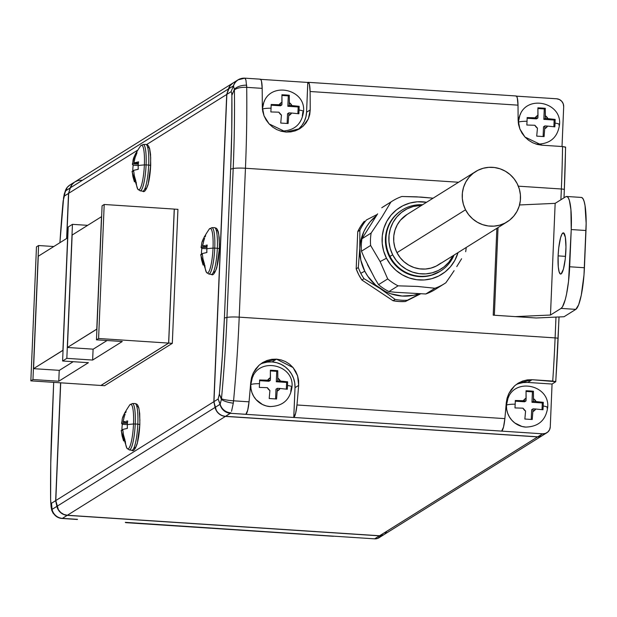 <?xml version="1.0" encoding="UTF-8"?>
<svg xmlns="http://www.w3.org/2000/svg" width="617" height="617" viewBox="0 0 617 617"><rect width="100%" height="100%" fill="white"/><g stroke="black" fill="none" stroke-linecap="round" stroke-linejoin="round"><path stroke-width="0.93" d="M520.655 113.698A20.662 20.145 58 0 0 518.303 122.397A13.265 1.689 2.4 0 1 527.041 121.256L527.142 117.569L535.17 117.816A7.512 7.327 -122 0 1 537.985 115.271L537.901 107.828L541.664 108.037L545.274 108.307L545.359 115.757A7.512 7.327 -122 0 1 547.942 118.657L555.161 119.413L555.061 123.099A13.265 1.689 2.4 0 1 559.534 124.518A13.265 1.689 2.4 0 1 558.855 125.058M245.836 79.755L244.872 78.166A11.268 11.152 105.7 0 0 233.511 85.817L230.997 91.786L231.637 92.427L231.876 95.38A286.967 52.013 93.8 0 1 230.642 169.104L224.403 318.002A286.967 52.013 93.8 0 1 219.359 394.109L218.125 399.029L220.061 404.312A11.268 10.99 58 0 0 230.396 413.29L245.875 414.308A15.024 2.723 -86.2 0 0 249.037 401.829A300.98 54.558 -86.2 0 0 250.741 382.262L253.255 373L258.986 365.326L262.441 362.703L276.516 359.14L272.066 361.924A24.418 23.808 58 0 0 260.32 364.192M253.124 376.092A20.662 20.145 58 0 0 250.772 384.784A13.265 1.689 2.4 0 1 259.518 383.651L259.618 379.964L267.647 380.211A7.512 7.327 -122 0 1 270.454 377.666L270.377 370.215L274.133 370.424L277.75 370.701L277.827 378.152A7.512 7.327 -122 0 1 280.411 381.051L287.63 381.807L287.53 385.494A13.265 1.689 2.4 0 1 292.003 386.905A13.265 1.689 2.4 0 1 291.324 387.453L290.769 391.417M264.67 100.625A20.662 20.145 58 0 0 262.641 106.479M262.41 109.201A13.265 1.689 2.4 0 1 271.064 108.183L271.164 104.497L279.192 104.743A7.512 7.327 -122 0 1 282 102.198L281.923 94.748L285.679 94.956L289.296 95.234L289.373 102.677A7.512 7.327 -122 0 1 291.957 105.584L299.176 106.332L299.075 110.027A13.265 1.689 2.4 0 1 303.549 111.438A13.265 1.689 2.4 0 1 302.87 111.985L302.315 115.95M376.239 285.98L380.28 288.609A45.08 43.954 -122 0 1 364.77 271.195L360.798 273.285A48.836 47.617 58 0 0 363.999 278.691L376.239 285.98M558.107 255.878L565.519 256.371L558.107 255.878A20.662 3.748 93.8 0 1 563.344 232.84A20.662 3.748 93.8 0 1 565.866 251.026A20.662 3.748 93.8 0 1 560.637 274.071A20.662 3.748 93.8 0 1 558.107 255.878L558.285 266.845L559.118 271.827L560.39 274.01L561.131 273.925L563.429 269.128L565.249 259.047L565.966 247.078L565.342 237.26L563.591 232.902L562.072 233.851L560.544 237.776L558.732 247.864L558.107 255.878M366.822 262.803L372.545 274.01L366.822 262.803M392.52 200.965L383.342 206.703A48.836 47.617 58 0 0 381.761 207.744L390.931 202.006A48.836 47.617 -122 0 1 392.52 200.965A48.836 47.617 -122 0 1 401.852 196.491L421.21 197.093L433.103 198.18L416.313 196.823L401.852 196.491A48.836 47.617 58 0 0 390.931 202.006L381.977 216.953L371.149 233.033A48.836 47.617 58 0 0 370.624 245.466L380.126 261.593L386.473 258.214A39.442 38.462 -122 0 1 389.265 217.423A39.442 38.462 -122 0 1 426.555 202.276L417.385 201.782L409.919 203.039L402.878 205.746L396.523 209.803L391.101 215.055L386.82 221.302L383.851 228.298L382.293 235.779L382.224 243.453L383.635 251.026L386.473 258.214L390.63 264.732L395.952 270.331L402.222 274.804L409.21 277.966L416.645 279.709L424.241 279.956L431.699 278.699L438.749 275.992L445.104 271.935L450.518 266.683L454.798 260.436L458.03 252.592A39.442 38.462 -122 0 1 424.681 279.917A39.442 38.462 -122 0 1 386.473 258.214L380.126 261.593L387.707 278.915A48.836 47.617 58 0 0 398.112 285.833L417.539 286.442L434.97 288.247L425.799 293.985A48.836 47.617 58 0 0 435.139 289.512L444.309 283.774A48.836 47.617 -122 0 1 434.97 288.247A48.836 47.617 58 0 0 445.89 282.733A48.836 47.617 -122 0 1 444.309 283.774M401.976 210.119A36.064 35.169 58 0 0 401.69 210.297A36.064 35.169 58 0 0 390.175 258.137A36.064 35.169 58 0 0 437.206 272.976L437.769 272.629A36.064 35.169 58 0 0 454.05 255.083A36.064 35.169 -122 0 1 440.499 271.087A36.064 35.169 -122 0 1 437.769 272.629A36.064 35.169 -122 0 1 389.983 256.371A36.064 35.169 -122 0 1 402.253 209.942A36.064 35.169 -122 0 1 404.976 208.407A36.064 35.169 -122 0 1 422.576 204.759A36.064 35.169 58 0 0 404.976 208.407A36.064 35.169 58 0 0 389.983 256.371L392.697 254.829A34.56 33.704 -122 0 1 421.696 205.314L413.243 206.487L407.073 208.862L401.505 212.418L396.754 217.014L393.006 222.49L390.399 228.622L389.042 235.17L388.98 241.895L390.214 248.535L392.697 254.829L389.983 256.371A36.064 35.169 58 0 0 437.769 272.629L437.206 272.976A36.064 35.169 58 0 0 439.936 271.441A36.064 35.169 58 0 0 440.214 271.264M475.63 171.58L407.05 214.477A29.678 28.937 58 0 0 396.955 252.685L465.534 209.788A29.678 28.937 -122 0 1 475.63 171.58A29.678 28.937 -122 0 1 517.208 183.689L514.077 178.783L510.074 174.572L505.354 171.21L500.094 168.827L494.502 167.516L488.787 167.33L483.173 168.271L477.874 170.315L473.092 173.369L469.013 177.318L465.796 182.015L463.56 187.283L462.388 192.905L462.334 198.682L463.398 204.381L465.534 209.788L468.665 214.693L472.661 218.904L477.381 222.267L482.641 224.65L488.232 225.961L493.947 226.146L499.562 225.197L504.86 223.161L509.642 220.107L513.722 216.158L516.946 211.461L519.182 206.194L520.347 200.571L520.401 194.795L519.344 189.095L517.208 183.689A29.678 28.937 -122 0 1 507.105 221.896A29.678 28.937 -122 0 1 465.534 209.788L396.955 252.685A29.678 28.937 58 0 0 438.525 264.793L507.105 221.896M508.794 396.608A20.662 20.145 58 0 0 506.449 405.307A13.265 1.689 2.4 0 1 515.187 404.174L515.288 400.487L523.316 400.734A7.512 7.327 -122 0 1 526.124 398.181L526.046 390.738L529.802 390.947L533.42 391.224L533.497 398.667A7.512 7.327 -122 0 1 536.08 401.567L543.299 402.323L543.199 406.009A13.265 1.689 2.4 0 1 547.672 407.428A13.265 1.689 2.4 0 1 546.994 407.968M208.924 274.025A23.222 4.211 -86.2 0 0 214.747 248.119L213.027 248.119A22.359 4.049 93.8 0 1 206.718 272.714A22.359 4.049 93.8 0 1 204.813 265.156M213.443 272.105A21.209 3.841 -86.2 0 0 219.32 248.682L217.338 248.265A23.454 4.25 93.8 0 1 211.461 274.418M214.4 227.611L216.243 228.197L217.284 229.323L218.325 231.876L219.228 237.753L219.359 248.636L216.829 267.523C214.731 273.578 212.896 275.876 211.33 274.411A23.454 4.25 -86.2 0 0 217.338 248.265L214.747 248.119A23.222 4.211 93.8 0 1 208.793 274.017L206.44 272.352A22.359 4.049 -86.2 0 0 213.027 248.119A22.359 4.049 -86.2 0 0 209.286 229.015L211.839 227.673A23.222 4.211 93.8 0 1 214.747 248.119L217.338 248.265A23.454 4.25 -86.2 0 0 214.4 227.611L211.839 227.673M206.865 248.767A36.526 4.651 2.4 0 1 213.027 248.119A36.526 4.651 -177.6 0 0 206.865 248.767A33.627 32.786 58 0 0 206.911 252.5L202.26 253.564L202.985 258.939L204.497 264.161L203.086 265.04L200.756 254.613L200.795 255.137L200.849 254.443L202.33 254.543L200.849 254.443L201.574 259.819L203.086 265.04A33.627 4.28 2.4 0 1 204.497 264.161L202.985 258.939L202.26 253.564L206.911 252.5A33.627 32.786 -122 0 1 206.865 248.767A33.627 32.786 -122 0 1 207.227 245.057A33.627 32.786 58 0 0 206.865 248.767M205.785 245.296L207.227 245.057L205.785 245.296M203.456 245.821L204.528 245.551L203.456 245.821M202.792 244.787L202.569 246.114L207.042 246.407L202.569 246.114L203.741 240.869L202.792 244.787M204.62 238.332L203.741 240.869L204.62 238.332M204.775 236.296L205.685 235.871A33.627 4.28 -177.6 0 0 204.273 236.751L204.775 236.296M203.209 239.211L202.33 241.748L203.209 239.211M201.651 244.347L201.157 247.001L201.651 244.347M201.073 247.17L206.95 247.378L201.026 247.34M201.381 248.049L201.859 248.412L201.381 248.049M201.497 252.122A33.627 32.786 -122 0 1 201.859 248.412L206.865 248.736L201.859 248.412A33.627 32.786 58 0 0 201.497 252.122A33.627 32.786 58 0 0 201.481 254.489A33.627 32.786 -122 0 1 201.497 252.122M129.408 449.909A23.222 4.211 -86.2 0 0 135.231 424.002L133.511 424.002A22.359 4.049 93.8 0 1 127.21 448.598A22.359 4.049 93.8 0 1 125.297 441.039M133.928 447.988A21.209 3.841 -86.2 0 0 139.804 424.565L137.822 424.141A23.454 4.25 93.8 0 1 131.945 450.302M134.884 403.495L136.727 404.081L137.768 405.207L138.81 407.76L139.712 413.637L139.843 424.519L137.313 443.407C135.216 449.461 133.38 451.76 131.814 450.294A23.454 4.25 -86.2 0 0 137.822 424.141L135.231 424.002A23.222 4.211 93.8 0 1 129.277 449.901L126.925 448.235A22.359 4.049 -86.2 0 0 133.511 424.002A22.359 4.049 -86.2 0 0 129.771 404.899L132.323 403.557A23.222 4.211 93.8 0 1 135.231 424.002L137.822 424.141A23.454 4.25 -86.2 0 0 134.884 403.495L132.323 403.557M127.349 424.65A36.526 4.651 2.4 0 1 133.511 424.002A36.526 4.651 -177.6 0 0 127.349 424.65A33.627 32.786 58 0 0 127.395 428.383L122.744 429.447L123.469 434.823L124.981 440.044L123.57 440.924L121.24 430.496L121.279 431.021L121.333 430.327L122.814 430.427L121.333 430.327L122.058 435.702L123.57 440.924A33.627 4.28 2.4 0 1 124.981 440.044L123.469 434.823L122.744 429.447L127.395 428.383A33.627 32.786 -122 0 1 127.349 424.65A33.627 32.786 -122 0 1 127.711 420.941A33.627 32.786 58 0 0 127.349 424.65M126.269 421.172L127.711 420.941L126.269 421.172M123.94 421.704L125.012 421.434L123.94 421.704M123.277 420.671L123.053 421.997L127.526 422.29L123.053 421.997L124.233 416.745L123.277 420.671M125.104 414.208L124.233 416.745L125.104 414.208M125.259 412.179L126.169 411.755A33.627 4.28 -177.6 0 0 124.757 412.634L125.259 412.179M123.693 415.094L122.822 417.632L123.693 415.094M122.135 420.231L121.649 422.884L122.135 420.231M121.557 423.054L127.434 423.262L121.518 423.223M121.865 423.933L122.343 424.295L121.865 423.933M121.981 428.005A33.627 32.786 -122 0 1 122.343 424.295L127.349 424.619L122.343 424.295A33.627 32.786 58 0 0 121.981 428.005A33.627 32.786 58 0 0 121.965 430.365A33.627 32.786 -122 0 1 121.981 428.005M140.267 190.823A23.222 4.211 -86.2 0 0 146.09 164.916L144.37 164.916A22.359 4.049 93.8 0 1 138.069 189.504A22.359 4.049 93.8 0 1 136.156 181.953M144.787 188.902A21.209 3.841 -86.2 0 0 150.664 165.479L148.682 165.055A23.454 4.25 93.8 0 1 142.805 191.216M145.643 144.417A23.454 4.25 93.8 0 1 148.682 165.055L150.702 165.425L148.173 184.313C146.075 190.375 144.239 192.666 142.674 191.201A23.454 4.25 -86.2 0 0 148.682 165.055L146.09 164.916A23.222 4.211 93.8 0 1 140.136 190.807L137.784 189.149A22.359 4.049 -86.2 0 0 144.37 164.916A22.359 4.049 -86.2 0 0 140.63 145.813L143.183 144.471A23.222 4.211 93.8 0 1 146.09 164.916L148.682 165.055A23.454 4.25 -86.2 0 0 145.743 144.409L143.183 144.471M138.208 165.557A36.526 4.651 2.4 0 1 144.37 164.916A36.526 4.651 -177.6 0 0 138.208 165.557A33.627 32.786 58 0 0 138.254 169.297L133.604 170.354L134.329 175.729L135.84 180.951L134.429 181.838L132.1 171.41L132.138 171.927L132.192 171.241L133.673 171.333L132.192 171.241L132.917 176.616L134.429 181.838A33.627 4.28 2.4 0 1 135.84 180.951L134.329 175.729L133.604 170.354L138.254 169.297A33.627 32.786 -122 0 1 138.208 165.557L133.203 165.202L132.377 164.137L134.552 156.008L135.617 153.548L137.028 152.661L135.084 157.659L133.912 162.911L138.57 161.847A33.627 32.786 58 0 0 138.208 165.557A33.627 32.786 -122 0 1 138.57 161.847L133.912 162.911L138.385 163.204L133.912 162.911L135.084 157.659L137.028 152.661A33.627 4.28 -177.6 0 0 135.617 153.548L133.681 158.546L132.501 163.79L138.293 164.176L132.501 163.79L132.447 164.484L133.203 165.202L138.208 165.533M132.84 168.911A33.627 32.786 -122 0 1 133.203 165.202A33.627 32.786 58 0 0 132.84 168.911A33.627 32.786 58 0 0 132.825 171.279A33.627 32.786 -122 0 1 132.84 168.911M81.421 180.226L77.842 180.588L74.588 182.092L72.019 184.583L70.392 187.799L228.437 88.948A11.268 10.99 -122 0 1 233.025 82.986L74.973 181.838A11.268 10.99 58 0 0 70.392 187.799L68.664 193.322L137.344 150.363L68.664 193.322L66.775 238.409L68.664 193.322L70.392 187.799L228.437 88.948L226.717 94.463L146.661 144.532L226.717 94.463L213.837 401.706L55.785 500.564L60.721 382.825L55.785 500.564L213.837 401.706L215.094 407.421L57.042 506.279A11.268 10.99 58 0 0 67.376 515.257L225.429 416.398L537.646 436.898L379.594 535.757A7.512 7.327 58 0 0 383.89 534.677L541.942 435.826A7.512 7.327 -122 0 1 537.646 436.898L379.594 535.757L67.376 515.257L225.429 416.398A11.268 10.99 -122 0 1 215.094 407.421L57.042 506.279L55.785 500.564L58.391 509.688L60.744 512.503L63.844 514.431L67.376 515.257L379.594 535.757L383.743 534.769A7.512 7.327 -122 0 1 379.455 535.841A7.512 7.327 58 0 0 383.82 534.723A7.512 7.327 -122 0 1 383.751 534.769L378.954 537.769A7.512 7.327 58 0 1 374.658 538.842L333.704 536.173L374.658 538.842L377.504 538.464L380.928 535.934M139.897 420.516L139.265 410.436M138.763 408.199L138.162 406.688L136.704 406.04M134.182 448.158L135.732 447.186L137.306 443.145L138.648 436.659L139.804 424.565M104.574 385.702L172.313 343.337L177.927 209.325L174.241 209.132L177.927 209.325L172.313 343.337L168.696 343.098L174.318 209.086L168.696 343.098L100.964 385.463L168.696 343.098L172.313 343.337L104.574 385.702L100.964 385.463L104.574 385.702M148.874 181.066L150.417 169.629L150.695 157.628L149.623 149.113L149.021 147.602L147.563 146.954M145.041 189.064L146.591 188.092L148.165 184.059M213.698 272.274L215.248 271.303L216.05 269.637L217.531 264.277L219.328 248.582M219.413 244.633L218.773 234.553L217.678 230.804L216.22 230.164M233.025 82.986A11.268 10.99 -122 0 1 233.095 82.94L230.064 85.732L226.717 94.463L213.837 401.706L216.444 410.829L218.788 413.652L221.896 415.573L225.429 416.398L537.646 436.898L542.011 435.779A7.512 7.327 -122 0 1 541.942 435.826M384.9 533.913L386.597 531.607M67.43 347.471L72.143 235.054L101.489 216.69L96.776 329.116L67.43 347.471L93.229 349.168L67.43 347.471L96.915 329.123L101.489 216.69L72.143 235.054L67.43 347.471M107.065 340.515L93.229 349.168L107.065 340.515M100.887 385.463L168.626 343.091L98.589 338.494L96.468 339.82L122.274 341.51L92.635 360.05L66.837 358.354L62.602 360.999L88.408 362.696L58.769 381.229L32.963 379.54L30.85 380.859L100.887 385.463L168.626 343.091L174.241 209.086L104.204 204.482L98.589 338.494L168.626 343.091L174.241 209.086L104.204 204.482L98.589 338.494L96.468 339.82L102.083 205.808L104.204 204.482L102.083 205.808L96.468 339.82L122.274 341.51L92.635 360.05L66.837 358.354L72.451 224.341L87.66 225.344L72.451 224.341L66.837 358.354L62.602 360.999L68.217 226.994L72.451 224.341L68.217 226.994L62.602 360.999L88.408 362.696L58.769 381.229L32.963 379.54L38.586 245.527L53.795 246.522L38.586 245.527L32.963 379.54L30.85 380.859L36.465 246.854L38.586 245.527L36.465 246.854L30.85 380.859L100.887 385.463M93.098 349.153L92.635 360.05L93.098 349.153M67.623 237.877L62.911 350.294L33.557 368.657L38.269 256.232L67.623 237.877L38.269 256.232L33.557 368.657L63.05 350.302L67.623 237.877M73.192 361.701L59.363 370.347L33.557 368.657L59.363 370.347L73.192 361.701M59.224 370.339L58.769 381.229L59.224 370.339M64.068 195.859L65.294 191.031A11.268 10.528 -139.2 0 1 67.376 187.19A11.268 10.528 40.8 0 0 65.294 191.031L64.207 194.401L67.322 187.252L70.006 184.946A11.268 10.99 58 0 0 65.417 190.908A11.268 10.99 -122 0 1 69.991 184.953L74.834 181.93A11.268 10.99 -122 0 1 74.896 181.892A11.268 10.99 58 0 0 70.245 187.892L68.526 193.406L66.636 238.494L68.526 193.406L64.384 195.998L65.294 191.031L70.245 187.892A11.268 10.99 -122 0 1 74.834 181.93M50.687 501.235L51.103 507.051L51.951 509.411L51.504 503.241L50.864 502.6L50.625 499.647A286.967 52.013 93.8 0 1 51.859 425.923L53.687 382.363L50.756 463.413L50.625 499.647L50.864 502.6L51.504 503.241L55.646 500.649L56.903 506.364L51.951 509.411L51.103 507.051M59.918 242.697A286.967 52.013 93.8 0 1 63.142 200.918L64.384 195.998L68.664 193.414L70.353 187.907L65.294 191.031L63.651 197.494L59.918 242.697M68.263 186.303A11.268 10.528 40.8 0 0 67.376 187.19M61.955 518.457A11.268 10.983 -78.7 0 1 51.951 509.411A11.268 10.983 101.3 0 0 61.955 518.457L62.41 518.365A11.268 10.99 -122 0 1 52.067 509.387L51.504 503.241L55.8 500.626L60.582 382.818L55.646 500.649L56.903 506.364L52.067 509.387A11.268 10.99 58 0 0 62.41 518.365L61.955 518.457M333.265 536.266L126.169 522.553A15.024 2.723 93.8 0 1 125.814 522.653A15.024 2.723 93.8 0 1 125.436 522.483M77.063 519.445L62.41 518.365L67.238 515.342A11.268 10.99 -122 0 1 56.903 506.364A11.268 10.99 58 0 0 67.238 515.342L379.455 535.841L67.238 515.342L62.41 518.365L77.511 519.352A15.024 2.723 -86.2 0 1 77.148 519.46L62.039 518.465L57.674 517.285L53.131 513.228L51.743 510.328L51.095 506.919M379.478 535.749L374.658 538.842L379.478 535.749M125.814 522.653L333.35 536.281A15.024 2.723 -86.2 0 0 333.704 536.173L125.305 522.344M136.596 153.61L135.617 153.548L136.596 153.61M138.1 169.32L138.177 167.431L138.1 169.32M140.73 145.697A22.359 4.049 93.8 0 1 144.37 164.916L146.09 164.916A23.222 4.211 -86.2 0 0 143.082 144.478M125.737 412.696L124.757 412.634L125.737 412.696M127.241 428.406L127.318 426.517L127.241 428.406M134.784 403.51A23.454 4.25 93.8 0 1 137.822 424.141L139.843 424.511M129.871 404.783A22.359 4.049 93.8 0 1 133.511 424.002L135.231 424.002A23.222 4.211 -86.2 0 0 132.223 403.564M205.245 236.812L204.273 236.751L205.245 236.812M206.757 252.523L206.834 250.641L206.757 252.523M214.3 227.627A23.454 4.25 93.8 0 1 217.338 248.265L219.359 248.628M209.387 228.899A22.359 4.049 93.8 0 1 213.027 248.119L214.747 248.119A23.222 4.211 -86.2 0 0 211.739 227.681M547.672 407.428A13.265 1.689 -177.6 0 0 543.199 406.009L543.299 402.323L536.08 401.567L533.497 398.667L533.381 401.389L536.08 401.567L533.381 401.389L531.97 402.276L542.297 402.955L543.299 402.323L542.297 402.955L542.019 409.619L542.297 402.955L531.97 402.276L532.409 391.849L526.093 391.44L532.409 391.849L533.42 391.224L533.381 401.389L531.97 402.276L532.409 391.849L533.42 391.224L529.802 390.947L526.046 390.738L526.016 400.911L526.124 398.181L523.316 400.734L526.016 400.911L515.288 400.487L515.187 404.174A13.265 1.689 -177.6 0 0 506.449 405.307A20.662 20.145 58 0 0 525.576 427.095M524.604 401.79L515.272 401.181L524.604 401.79L526.016 400.911L524.604 401.79M531.252 419.429L531.661 409.719L533.073 408.84L532.232 419.514L524.859 419.028L525.584 411.076L523 408.176L514.971 407.93L515.187 404.174L514.971 407.93L523 408.176A7.512 7.327 -122 0 0 525.584 411.076L524.859 419.028L532.232 419.514L533.073 408.84L535.772 409.017L532.957 411.562A7.512 7.327 -122 0 0 535.772 409.017L533.073 408.84L531.661 409.719L531.252 419.429M542.991 409.765L535.772 409.017L542.991 409.765L543.199 406.009L542.991 409.765M453.163 255.631L448.821 262.248L444.07 266.853L438.502 270.408L432.332 272.776L425.792 273.879L419.136 273.663L412.626 272.136L406.503 269.367L401.004 265.449L396.345 260.544L392.697 254.829A34.56 33.704 -122 0 0 423.108 273.948A34.56 33.704 -122 0 0 453.163 255.631M407.166 214.4L400.433 220.215L397.217 224.912L394.98 230.172L393.808 235.802L393.754 241.579L394.818 247.278L396.955 252.685L400.078 257.582L404.081 261.801L408.801 265.163L414.061 267.547L419.653 268.85L425.368 269.043L430.982 268.094L436.281 266.058L441.062 263.004M440.075 271.349L430.766 275.452L423.948 276.601L416.999 276.377L410.205 274.789L403.819 271.889L398.081 267.809L393.214 262.688L389.412 256.726L386.82 250.155L385.532 243.229L385.594 236.211L387.013 229.377L389.736 222.976L393.646 217.269L398.605 212.472L401.829 210.204M466.213 247.471A48.836 47.617 -122 0 1 465.673 251.705A48.836 47.617 58 0 0 466.213 247.471M436.72 288.471A48.836 47.617 -122 0 1 425.799 293.985L395.428 292.288L425.799 293.985L434.97 288.247L417.539 286.442L398.112 285.833L388.934 291.563L395.428 292.288L388.934 291.563A48.836 47.617 -122 0 1 378.537 284.653L387.707 278.915L378.537 284.653A48.836 47.617 58 0 0 388.934 291.563L398.112 285.833A48.836 47.617 -122 0 1 387.707 278.915L380.126 261.593L370.624 245.466L361.454 251.204L364.238 257.744L361.454 251.204L370.624 245.466A48.836 47.617 -122 0 1 371.149 233.033L361.978 238.771A48.836 47.617 58 0 0 361.454 251.204A48.836 47.617 -122 0 1 361.978 238.771L371.149 233.033L381.977 216.953L390.931 202.006L381.761 207.744A48.836 47.617 -122 0 1 384.969 205.731M461.609 258.739L456.765 266.59L461.609 258.739M454.127 270.662L451.389 274.773L454.127 270.662M445.89 282.733L451.389 274.773L445.89 282.733M378.537 284.653L374.905 278.637L378.537 284.653M377.627 213.829L361.978 238.771L377.627 213.829M364.238 257.744L374.905 278.637L364.238 257.744M303.549 111.438A13.265 1.689 -177.6 0 0 299.075 110.027L299.176 106.332L291.957 105.584L289.373 102.677L289.257 105.407L291.957 105.584L289.257 105.407L287.846 106.286L298.173 106.965L299.176 106.332L298.173 106.965L297.888 113.636L298.173 106.965L287.846 106.286L288.286 95.866L281.969 95.45L288.286 95.866L289.296 95.234L289.257 105.407L287.846 106.286L288.286 95.866L289.296 95.234L285.679 94.956L281.923 94.748L281.884 104.921L282 102.198L279.192 104.743L281.884 104.921L271.164 104.497L271.064 108.183A13.265 1.689 -177.6 0 0 262.51 109.124M280.473 105.8L271.148 105.191L280.473 105.8L281.884 104.921L280.473 105.8M287.129 123.446L287.537 113.736L288.949 112.849L288.108 123.523L280.735 123.045L281.46 115.094L278.876 112.186L270.848 111.939L271.064 108.183L270.848 111.939L278.876 112.186A7.512 7.327 -122 0 0 281.46 115.094L280.735 123.045L288.108 123.523L288.949 112.849L291.648 113.027L288.833 115.572A7.512 7.327 -122 0 0 291.648 113.027L288.949 112.849L287.537 113.736L287.129 123.446M566.645 196.476A37.568 6.81 93.8 0 0 565.743 196.73L555.153 203.355L550.48 315.032L555.153 203.355L519.537 204.967L555.153 203.355L565.743 196.73L567.085 196.584L568.319 197.88L569.398 200.556L570.91 209.61L571.234 229.547L585.98 230.511L584.422 267.739L569.676 266.768L571.234 229.547L585.98 230.511A37.568 6.81 -86.2 0 0 581.384 197.44L566.645 196.476A37.568 6.81 93.8 0 1 571.234 229.547L568.542 281.352L566.506 294.386L565.241 299.685L562.465 306.834L561.061 308.407L550.48 315.032L515.342 316.621L536.196 317.994L564.054 316.729L575.808 309.379A37.568 6.81 -86.2 0 0 584.422 267.739L569.676 266.768A37.568 6.81 93.8 0 1 561.061 308.407L575.808 309.379L578.623 304.852L581.253 295.35L583.983 275.089L586.15 223.339L585.016 205.484L584.145 201.52L583.065 198.844L581.831 197.556M419.036 293.815A45.08 43.954 -122 0 1 380.28 288.609L363.999 278.691L361.886 280.018L358.678 274.611L356.179 268.842A48.836 47.617 58 0 0 361.886 280.018L363.999 278.691A48.836 47.617 -122 0 1 360.798 273.285A48.836 47.617 -122 0 1 358.3 267.523L356.179 268.842L357.744 231.622L360.706 226.215L364.346 221.256A48.836 47.617 58 0 0 357.744 231.622L359.858 230.295L357.744 231.622L356.179 268.842L358.3 267.523L359.78 248.466L359.858 230.295A48.836 47.617 -122 0 1 366.467 219.937L377.249 214.415L366.467 219.937A48.836 47.617 58 0 0 359.858 230.295L359.78 248.466L358.3 267.523A48.836 47.617 58 0 0 360.798 273.285L364.77 271.195A45.08 43.954 -122 0 1 359.78 248.466A45.08 43.954 -122 0 1 376.378 215.773L370.061 221.873L366.645 226.524L363.868 231.591L360.405 242.658L359.78 248.466L360.806 260.127L364.77 271.195L367.786 276.262L375.606 285.046L385.363 291.532L390.762 293.769L402.145 296.044L413.66 295.273L419.221 293.754M372.73 274.372L367.485 264.639M298.867 113.783L291.648 113.027L298.867 113.783L299.075 110.027L298.867 113.783M292.003 386.905A13.265 1.689 -177.6 0 0 287.53 385.494L287.63 381.807L280.411 381.051L277.827 378.152L277.712 380.874L280.411 381.051L277.712 380.874L276.3 381.753L286.627 382.432L287.63 381.807L286.627 382.432L286.342 389.103L286.627 382.432L276.3 381.753L276.74 371.334L270.423 370.917L276.74 371.334L277.75 370.701L277.712 380.874L276.3 381.753L276.74 371.334L277.75 370.701L274.133 370.424L270.377 370.215L270.339 380.388L270.454 377.666L267.647 380.211L270.339 380.388L259.618 379.964L259.518 383.651A13.265 1.689 -177.6 0 0 250.772 384.784A20.662 20.145 58 0 0 269.907 406.572M268.927 381.275L259.603 380.658L268.927 381.275L270.339 380.388L268.927 381.275M275.583 398.914L275.992 389.204L277.403 388.317L276.563 398.991L269.189 398.513L269.914 390.561L267.331 387.653L259.302 387.407L259.518 383.651L259.302 387.407L267.331 387.653A7.512 7.327 -122 0 0 269.914 390.561L269.189 398.513L276.563 398.991L277.403 388.317L280.103 388.494L277.288 391.047A7.512 7.327 -122 0 0 280.103 388.494L277.403 388.317L275.992 389.204L275.583 398.914M498.035 227.573L494.356 315.248L498.035 227.573M419.907 293.846L405.338 301.536L399.168 301.528L393.029 300.726A48.836 47.617 58 0 0 405.338 301.536L407.459 300.209A48.836 47.617 -122 0 1 395.142 299.399L393.029 300.726L361.886 280.018L393.029 300.726L395.142 299.399L380.28 288.609L395.142 299.399A48.836 47.617 58 0 0 407.459 300.209L420.27 293.661M559.534 124.518A13.265 1.689 -177.6 0 0 555.061 123.099L555.161 119.413L547.942 118.657L545.359 115.757L545.243 118.479L547.942 118.657L545.243 118.479L543.832 119.359L554.151 120.037L555.161 119.413L554.151 120.037L553.873 126.709L554.151 120.037L543.832 119.359L544.271 108.939L537.955 108.523L544.271 108.939L545.274 108.307L545.243 118.479L543.832 119.359L544.271 108.939L545.274 108.307L541.664 108.037L537.901 107.828L537.87 117.994L537.985 115.271L535.17 117.816L537.87 117.994L527.142 117.569L527.041 121.256A13.265 1.689 -177.6 0 0 518.303 122.397L519.83 115.448M536.458 118.88L527.134 118.263L536.458 118.88L537.87 117.994L536.458 118.88M543.114 136.519L543.515 126.809L544.927 125.922L544.086 136.604L536.713 136.118L537.446 128.166L534.862 125.266L526.833 125.02L527.041 121.256L526.833 125.02L534.862 125.266A7.512 7.327 -122 0 0 537.446 128.166L536.713 136.118L544.086 136.604L544.927 125.922L547.626 126.099L544.819 128.652A7.512 7.327 -122 0 0 547.626 126.099L544.927 125.922L543.515 126.809L543.114 136.519M241.332 78.506A11.268 10.99 58 0 0 233.411 85.84L234.383 89.326A11.268 5.892 -5.7 0 1 246.623 85.2L246.615 85.092M235.787 81.714A11.268 10.99 -122 0 0 228.583 88.856L226.855 94.378L213.976 401.621L215.233 407.336A11.268 10.99 -122 0 0 225.567 416.313L537.785 436.813L225.567 416.313L230.396 413.29A11.268 10.99 -122 0 1 220.061 404.312L215.233 407.336L213.976 401.621L218.125 399.029L213.976 401.621L226.855 94.378L230.997 91.786L226.855 94.378L228.583 88.856L233.411 85.84A11.268 10.99 -122 0 1 238 79.871L233.164 82.894A11.268 10.99 58 0 0 228.583 88.856L233.511 85.817L230.997 91.786L231.637 92.427L231.876 95.38L234.383 89.326L231.876 95.38L231.745 131.614L230.642 169.104L224.403 318.002L222.336 356.094L219.359 394.109L218.125 399.029L220.169 404.197L215.233 407.336A11.268 10.99 58 0 0 225.567 416.313L230.843 412.819A11.268 10.697 -151.4 0 1 220.169 404.197A11.268 10.697 28.6 0 0 230.843 412.819L230.396 413.29L245.844 414.323L247.695 410.243L249.037 401.829L233.565 400.811A300.98 54.558 -86.2 0 0 239.203 317.153A11.268 1.435 -177.6 0 0 226.956 317.439A292.628 53.039 93.8 0 1 221.472 398.767A11.268 1.65 5.3 0 0 233.565 400.811L233.295 403.156L233.565 400.811A11.268 1.65 -174.7 0 1 221.472 398.767L221.395 399.361A11.268 3.301 9.6 0 0 233.295 403.156A11.268 3.301 -170.4 0 1 221.395 399.361L220.169 404.197L221.395 399.361L219.359 394.109L221.472 398.767A292.628 53.039 -86.2 0 0 226.956 317.439L224.403 318.002L226.956 317.439L233.195 168.534L230.642 169.104L233.195 168.534A292.628 53.039 -86.2 0 0 234.414 89.874A11.268 4.412 -0.7 0 1 246.7 87.344L246.623 85.2A11.268 5.892 174.3 0 0 234.383 89.326L234.414 89.874A292.628 53.039 93.8 0 1 233.195 168.534L226.956 317.439A11.268 1.435 2.4 0 1 239.203 317.153L245.45 168.256A11.268 1.435 -177.6 0 0 233.195 168.534A11.268 1.435 2.4 0 1 245.45 168.256A300.98 54.558 -86.2 0 0 246.7 87.344A11.268 4.412 179.3 0 0 234.414 89.874L233.511 85.817A11.268 11.152 -74.3 0 1 244.872 78.166L245.952 80.187L246.7 87.344L262.179 88.362L261.485 81.213L260.775 79.485L259.919 79.277M287.321 389.25L280.103 388.494L287.321 389.25L287.53 385.494L287.321 389.25M519.545 204.913L520.023 204.944L519.545 204.913M493.222 315.171L496.862 228.305L493.222 315.171L515.342 316.621L493.222 315.171M564.054 316.729L575.808 309.379L561.061 308.407L550.48 315.032L515.342 316.621L536.196 317.994L564.054 316.729M405.338 301.536L420.532 293.862L405.338 301.536M297.656 129.863A24.418 23.808 58 0 0 306.556 112.225L310.204 109.942L308.392 118.765L303.171 126.123L299.877 128.637L286.026 132.061L269.112 123.901L264.037 115.865L262.287 106.795A300.98 54.558 -86.2 0 0 262.179 88.362A15.024 2.723 -86.2 0 0 260.274 79.177L244.795 78.158L238 79.871M554.845 126.855L547.626 126.099L554.845 126.855L555.061 123.099L554.845 126.855M298.821 128.876L301.952 125.405L304.343 121.364L305.901 116.914L306.556 112.225L307.806 82.447L308.284 82.331L309.41 84.359L310.096 91.509L518.002 105.16A15.024 2.723 -86.2 0 0 516.105 95.974L308.199 82.323A15.024 2.723 93.8 0 1 310.096 91.509A300.98 54.558 93.8 0 1 310.204 109.942L306.556 112.225L307.837 82.423A15.024 2.723 93.8 0 1 308.199 82.323M307.806 82.447L260.652 79.346L307.806 82.447M281.738 131.128L280.226 130.966M262.318 109.317L263.845 102.376M244.44 78.259L244.872 78.166M233.295 403.156L231.56 411.269M563.992 197.826L564.331 189.681A3.756 0.478 -177.6 0 0 564.401 189.596A3.756 0.478 -177.6 0 0 561.354 188.995L518.334 186.172L561.354 188.995L560.899 199.761L561.354 188.995A300.98 54.558 -86.2 0 0 562.557 146.553L541.919 145.196L537.214 144.424L532.702 142.751L528.561 140.252L524.974 137.043L522.036 133.226L519.884 129.015L518.558 124.526L518.11 119.968A300.98 54.558 -86.2 0 0 518.002 105.16L310.096 91.509A300.98 54.558 93.8 0 1 310.204 109.942L309.749 114.469L308.392 118.765L306.163 122.721L303.171 126.123L299.492 128.876L295.304 130.827L290.761 131.907L286.026 132.061L281.337 131.29L276.825 129.616L272.699 127.117L269.112 123.901L266.182 120.084L264.037 115.865L262.726 111.361L262.287 106.795A300.98 54.558 -86.2 0 0 262.179 88.362L246.7 87.344A300.98 54.558 93.8 0 1 245.45 168.256L458.57 182.246L245.45 168.256L239.203 317.153A300.98 54.558 93.8 0 1 233.565 400.811L249.037 401.829A300.98 54.558 -86.2 0 0 250.741 382.262L251.574 377.504L253.255 373L255.762 368.873L258.986 365.326L262.834 362.464L267.146 360.436L271.758 359.31L276.516 359.14L281.182 359.927L285.625 361.647L289.628 364.215L293.044 367.547L295.744 371.503L297.61 375.9L298.597 380.612L298.659 385.409A300.98 54.558 93.8 0 1 296.962 404.976L504.868 418.627L503.526 427.041L501.667 431.121L293.792 417.454L501.698 431.106A15.024 2.723 -86.2 0 0 504.868 418.627L296.962 404.976A15.024 2.723 93.8 0 1 293.792 417.454L295.011 387.692L298.659 385.409A300.98 54.558 93.8 0 1 296.962 404.976L295.62 413.39L293.761 417.47L245.844 414.323L293.761 417.47L295.011 387.692L294.749 382.941L293.576 378.314L291.532 373.987L288.71 370.123L285.208 366.876L281.159 364.369L276.717 362.696L272.066 361.924L276.516 359.14L293.044 367.547L297.61 375.9L298.659 385.409L295.011 387.692A24.418 23.808 58 0 0 272.066 361.924L267.369 362.079L262.819 363.158M239.203 317.153L555.107 337.9L555.979 317.092L555.107 337.9L239.203 317.153M564.339 189.504A297.224 53.872 -86.2 0 0 565.534 147.239L562.557 146.553L541.919 145.196L524.974 137.043L519.884 129.015L518.11 119.968A300.98 54.558 -86.2 0 0 518.002 105.16L517.316 98.01L516.606 96.283L515.743 96.075M556.627 98.782L516.475 96.144L556.627 98.782A7.512 7.327 -122 0 1 563.683 106.71L563.244 103.826L561.748 101.304L559.426 99.53L556.627 98.782M270.192 406.595L266.251 405.94L262.495 404.528L256.109 399.654L253.718 396.384L251.991 392.72L250.996 388.81L250.772 384.784L252.299 377.843M555.77 381.668L532.085 379.717L527.736 382.44L532.085 379.717L517.995 383.296L514.524 385.926L508.786 393.615L506.256 402.878A300.98 54.558 -86.2 0 1 504.868 418.627A300.98 54.558 -86.2 0 0 506.256 402.878L507.089 398.142L508.786 393.615L511.285 389.504L514.524 385.926L518.357 383.072L522.684 381.028L527.311 379.895L532.085 379.717L552.732 381.075A300.98 54.558 -86.2 0 0 555.107 337.9A300.98 54.558 93.8 0 1 552.732 381.075L555.77 381.668L552.061 384.036L527.736 382.44A24.418 23.808 58 0 0 515.928 384.738M555.716 381.584A297.224 53.872 -86.2 0 0 558.092 338.579A3.756 0.478 -177.6 0 0 558.161 338.494A3.756 0.478 -177.6 0 0 555.107 337.9A3.756 0.478 2.4 0 1 558.161 338.494A3.756 0.478 2.4 0 1 558.092 338.579M558.1 338.409L558.994 316.961M565.527 147.054L562.557 146.553A300.98 54.558 93.8 0 1 561.354 188.995A3.756 0.478 2.4 0 1 564.401 189.589A3.756 0.478 2.4 0 1 564.331 189.681M562.018 146.522L563.683 106.71L562.018 146.522M537.716 144.201L535.656 143.954M518.288 122.829L518.303 122.397M544.171 433.743A7.512 7.327 -122 0 1 537.785 436.813A7.512 7.327 58 0 0 542.081 435.733L546.878 432.733A7.512 7.327 -122 0 1 542.582 433.813L537.785 436.813L542.582 433.813L545.428 433.427L547.888 431.969L549.585 429.663L550.271 426.848A7.512 7.327 -122 0 1 546.878 432.733M501.667 431.121L542.582 433.813L501.667 431.121M518.488 383.681L523.039 382.602L527.736 382.44L552.061 384.036L550.271 426.848L552.061 384.036L555.701 381.761M525.861 427.111L521.92 426.463L514.74 422.923L511.778 420.177L509.387 416.907L507.66 413.243L506.665 409.326L506.449 405.307L507.968 398.366M519.661 115.873C526.633 94.27 561.894 102.183 559.534 124.557C557.714 137.336 550.318 143.877 537.361 144.17M252.129 378.267C259.109 356.665 294.363 364.578 292.003 386.952C290.183 399.731 282.794 406.271 269.83 406.564M263.675 102.8C270.655 81.197 305.909 89.11 303.549 111.484C301.728 124.264 294.34 130.804 281.375 131.097M439.936 271.441L440.499 271.087M507.799 398.79C514.779 377.188 550.032 385.093 547.68 407.475C545.852 420.254 538.464 426.787 525.499 427.087M211.33 274.411L208.793 274.017M201.034 247.301C202.654 243.221 199.114 244.209 209.286 229.015M131.814 450.294L129.277 449.901M121.518 423.185C123.138 419.097 119.598 420.092 129.771 404.899M142.674 191.201L140.136 190.807M132.377 164.099C133.997 160.011 130.457 161.006 140.63 145.813M63.482 198.319L64.299 193.861M132.061 171.665L137.784 189.149M150.702 165.425L150.571 154.543L149.669 148.674L148.628 146.113L147.586 144.987L145.743 144.409M121.202 430.751L126.925 448.235M200.718 254.875L206.44 272.352M401.69 210.297L402.253 209.942M555.77 381.676L559.064 316.953M564.054 197.787L565.604 147.155"/></g></svg>
